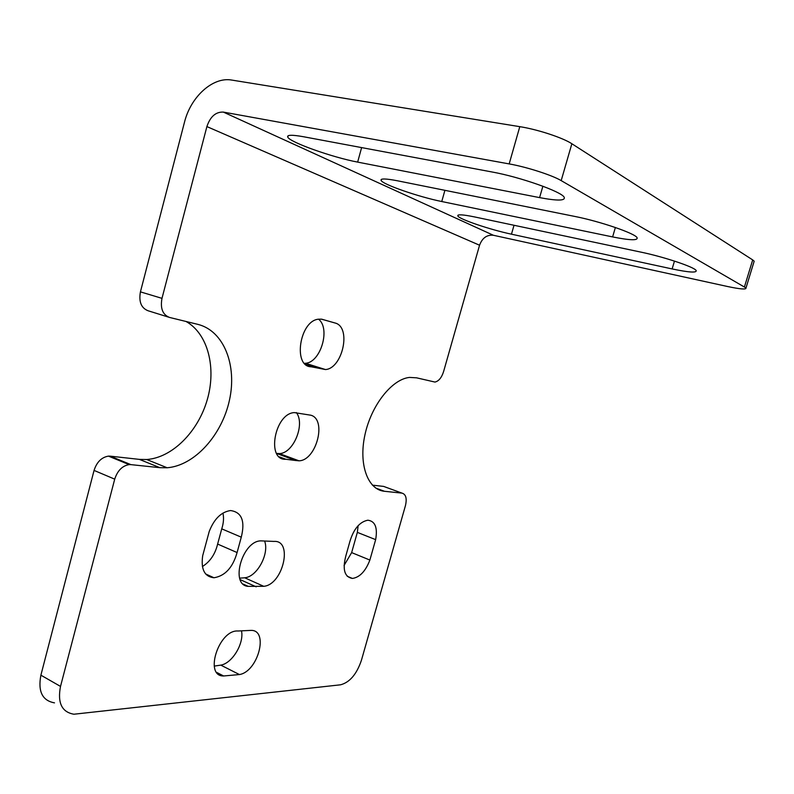 <?xml version="1.0" encoding="UTF-8"?>
<svg xmlns="http://www.w3.org/2000/svg" width="794" height="794" viewBox="0 0 794 794"><rect width="100%" height="100%" fill="white"/><g stroke="black" fill="none" stroke-linecap="round" stroke-linejoin="round"><path stroke-width="1.19" d="M54.508 702.859C42.34 700.675 37.794 691.445 40.891 675.178L94.059 470.415C96.789 462.029 101.592 457.265 108.46 456.123L110.217 456.153L130.871 464.629L129.124 464.609C122.286 465.81 117.482 470.663 114.713 479.159L60.513 686.413C57.347 702.869 61.813 712.139 73.921 714.223L340.527 684.805C349.697 682.423 356.665 674.265 361.409 660.34L405.456 505.589C407.084 498.434 405.923 494.285 401.992 493.124L384.495 491.288C367.9 489.868 358.431 464.669 364.903 435.003C371.175 405.337 391.968 379.075 409.575 377.418L416.572 377.825L434.953 382.063C438.715 381.209 441.593 377.736 443.578 371.622L479.556 245.227L206.897 126.583L161.986 298.355C160.16 308.38 162.661 314.742 169.499 317.431L197.815 324.359C223.997 330.81 237.247 365.488 229.426 400.305C221.873 435.162 194.639 465.602 167.157 467.765L159.882 467.676L139.377 459.379L146.701 459.518C172.477 457.681 198.182 431.479 207.284 399.64C216.504 367.84 208.018 333.768 186.034 321.471M130.871 464.629L159.882 467.676M349.727 542.054C353.519 529.141 359.553 521.856 367.821 520.209C375.135 521.112 377.755 527.583 375.651 539.642L369.875 560.058C365.558 571.243 359.732 577.367 352.397 578.439C344.497 577.01 342.313 569.457 345.876 555.78L349.727 542.054M241.277 537.171L237.088 552.545C232.811 567.521 225.109 575.928 213.973 577.764C204.554 576.732 200.793 569.397 202.678 555.75L209.229 531.464C214.142 518.909 221.238 511.941 230.528 510.552C241.713 512.11 245.296 520.973 241.277 537.171L221.744 528.854C223.59 523.177 223.987 517.916 222.945 513.073M295.686 460.51L285.8 459.25C266.109 460.778 274.585 413.386 294.336 412.602L310.831 415.212C327.138 419.421 316.34 460.599 298.981 460.808L295.686 460.51L276.59 453.453M239.431 674.553L223.58 675.982C203.74 676.468 218.777 629.463 238.002 631.002L250.914 630.396C269.116 629.692 258.11 671.664 239.431 674.553L220.792 665.124L214.221 666.106M321.451 319.158L336.14 323.307C351.414 328.895 342.135 368.624 325.471 369.547L311.159 366.788C292.678 366.679 299.556 320.746 318.513 319.188L321.451 319.158M248.214 586.359L263.727 586.309C282.972 584.86 293.393 539.87 273.99 541.419L261.236 540.883C242.388 540.238 229.535 585.367 248.214 586.359L243.262 584.116M401.992 493.124L383.621 486.404L372.406 485.154M168.477 317.114L148.111 310.772C141.213 308.072 138.662 301.77 140.429 291.864L184.466 122.286C190.669 96.838 212.822 76.552 231.759 80.075L519.792 126.663C537.518 129.412 562.936 137.779 571.859 143.744L752.702 259.916L754.171 261.206L745.993 287.964C746.41 289.681 740.266 289.195 727.562 286.515L493.402 235.272C486.891 234.637 482.276 237.962 479.556 245.227M493.402 235.272L223.352 112.093C215.73 111.785 210.241 116.619 206.897 126.583M571.859 143.744L561.189 180.615C552.138 175.176 526.75 167.008 509.172 163.911L223.352 112.093M561.189 180.615L745.993 287.964M672.121 268.938L511.465 234.19C490.265 229.714 459.329 219.273 457.85 215.978C457.126 214.182 462.733 214.509 474.683 216.951L640.827 252.105C664.151 256.919 694.591 267.121 696.169 270.556C696.824 272.967 688.805 272.431 672.121 268.938L674.473 261.097M574.399 216.355C599.956 221.337 635.111 233.386 637.086 237.704C638.048 240.632 629.9 240.374 612.611 236.92L441.762 201.527C418.785 196.912 382.916 184.545 381.1 180.446C380.207 178.392 385.686 178.511 397.556 180.804L574.399 216.355M491.883 171.951C520.11 177.002 561.686 191.682 564.177 197.249C565.556 200.832 557.358 200.951 539.592 197.617L357.647 162.105C332.636 157.43 290.028 142.364 287.775 137.154C286.713 134.811 291.954 134.672 303.516 136.737L491.883 171.951M754.171 261.206L753.883 262.139M110.217 456.153L139.377 459.379M237.088 552.545L217.625 544.069C215.174 554.202 210.092 561.695 202.381 566.559M217.625 544.069L221.744 528.854M358.134 525.648L357.34 532.377L351.643 552.604L344.06 565.477M241.565 631.161C244.056 643.726 232.136 663.377 220.792 665.124M296.351 412.572C305.442 424.224 293.363 453.503 279.389 453.582L276.55 453.374M264.69 541.24C269.424 554.033 256.968 576.95 244.701 577.774L239.669 578.171M318.533 319.188C330.77 328.527 320.657 362.55 305.482 363.275L304.479 363.344M40.891 675.178L60.513 686.413M384.495 491.288L375.84 488.102M542.878 186.223L539.592 197.617M361.617 147.595L357.647 162.105M514.026 225.278L511.465 234.19M615.38 227.501L612.611 236.92M444.908 190.322L441.762 201.527M519.792 126.663L509.172 163.911M140.429 291.864L161.986 298.355M94.059 470.415L114.713 479.159M375.651 539.642L357.34 532.377M369.875 560.058L351.643 552.604M223.65 675.982L216.762 672.458M285.8 459.25L279.289 456.838M263.727 586.309L244.701 577.774M336.14 323.307L321.838 319.218M316.737 367.711L305.224 364.099M311.159 366.788L307.169 365.528M752.702 259.916L744.474 286.803M287.775 137.154L288.153 135.764M457.85 215.978L458.088 215.124M381.1 180.446L381.398 179.365M167.157 467.765L146.701 459.518M108.46 456.123L129.124 464.609M213.973 577.764L205.626 573.953M352.397 578.439L347.206 576.246M223.58 675.982L216.802 672.508M298.981 460.808L279.389 453.582M256.184 586.826L240.175 579.62M325.471 369.547L305.482 363.275"/></g></svg>

